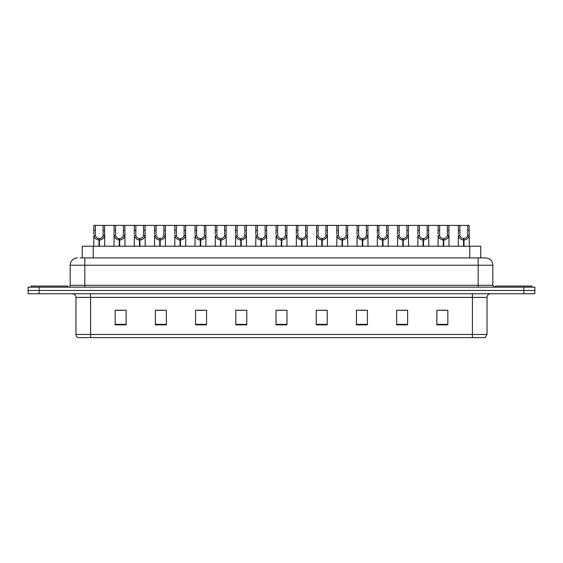 <?xml version="1.0" encoding="UTF-8"?>
<svg xmlns="http://www.w3.org/2000/svg" width="563" height="563" viewBox="0 0 563 563"><rect width="100%" height="100%" fill="white"/><g stroke="black" fill="none" stroke-linecap="round" stroke-linejoin="round"><path stroke-width="0.84" d="M82.261 257.917L82.261 246.221L480.739 246.221L480.739 257.917M487.03 334.471L485.243 337.617L472.406 337.617L472.406 334.471L487.03 334.471L487.03 297.405A3.652 3.652 0 0 1 490.69 293.745M472.406 337.617L77.757 337.617A3.652 3.652 0 0 1 75.97 334.471L75.97 297.405C75.752 295.181 74.534 293.963 72.31 293.745M534.85 293.745L534.85 290.459L28.15 290.459L28.15 293.745L39.114 293.745L39.114 290.459L28.15 290.459L28.15 287.165L39.114 287.165L39.114 290.459L534.85 290.459L534.85 293.745L39.114 293.745M447.838 324.858L447.838 310.234L436.874 310.234L436.874 324.858L447.838 324.858M407.626 324.858L407.626 310.234L396.662 310.234L396.662 324.858L407.626 324.858M367.414 324.858L367.414 310.234L356.442 310.234L356.442 324.858L367.414 324.858M327.202 324.858L327.202 310.234L316.23 310.234L316.23 324.858L327.202 324.858M126.126 324.858L126.126 310.234L115.162 310.234L115.162 324.858L126.126 324.858M166.338 324.858L166.338 310.234L155.374 310.234L155.374 324.858L166.338 324.858M206.558 324.858L206.558 310.234L195.586 310.234L195.586 324.858L206.558 324.858M246.77 324.858L246.77 310.234L235.798 310.234L235.798 324.858L246.77 324.858M286.982 324.858L286.982 310.234L276.018 310.234L276.018 324.858L286.982 324.858M359.771 310.312L365.253 310.312M400.279 310.312L405.761 310.312M440.787 310.312L446.269 310.312M238.255 310.312L243.737 310.312M197.747 310.312L203.229 310.312M157.239 310.312L162.721 310.312M116.731 310.312L122.213 310.312M319.263 310.312L324.745 310.312M278.755 310.312L284.245 310.312M80.235 257.917L485.496 257.917A7.312 7.312 0 0 1 492.808 265.229L492.808 285.335L494.638 287.165M80.066 257.917L84.816 257.917L84.816 265.229L70.192 265.229L70.192 285.335A1.83 1.83 0 0 1 68.362 287.165M77.504 257.917A7.312 7.312 0 0 0 70.192 265.229M534.85 287.165L534.85 290.459L534.85 287.165L39.114 287.165M492.808 265.229L478.184 265.229L478.184 257.917L485.496 257.917M98.982 246.221L99.046 238.543C97.167 238.353 95.928 237.361 95.337 235.566L95.351 225.383L104.591 225.383L104.704 246.221M98.982 240.007C96.252 239.697 94.542 238.219 93.838 235.566L93.732 246.221M93.732 234.257L93.845 225.383L95.351 225.383M99.398 246.221L99.398 238.543C101.27 238.353 102.508 237.361 103.106 235.566L103.085 225.383M99.398 238.543L99.461 246.221M99.046 238.543L99.046 246.221M104.704 234.257L104.605 235.566C103.902 238.219 102.184 239.697 99.461 240.007M104.591 225.383L114.099 225.383L113.986 246.221M67.63 287.165L67.63 286.067L31.078 286.067L31.078 287.165M119.236 246.221L119.3 238.543C117.421 238.353 116.182 237.361 115.591 235.566L115.605 225.383L124.845 225.383L124.958 246.221M119.236 240.007C116.506 239.697 114.796 238.219 114.092 235.566L113.986 234.257M119.652 246.221L119.652 238.543C121.524 238.353 122.762 237.361 123.36 235.566L123.339 225.383M119.652 238.543L119.715 246.221M119.3 238.543L119.3 246.221M124.958 234.257L124.859 235.566C124.156 238.219 122.438 239.697 119.715 240.007M115.605 225.383L114.099 225.383M139.49 246.221L139.554 238.543C137.675 238.353 136.436 237.361 135.845 235.566L135.859 225.383L145.099 225.383L145.212 246.221M139.49 240.007C136.76 239.697 135.05 238.219 134.339 235.566L134.24 246.221M134.24 234.257L134.353 225.383L135.859 225.383M139.898 246.221L139.898 238.543C141.777 238.353 143.016 237.361 143.614 235.566L143.593 225.383M139.898 238.543L139.969 246.221M139.554 238.543L139.554 246.221M145.212 234.257L145.113 235.566C144.402 238.219 142.692 239.697 139.969 240.007M159.737 246.221L159.808 238.543C157.929 238.353 156.69 237.361 156.092 235.566L156.113 225.383L165.353 225.383L165.466 246.221M159.737 240.007C157.014 239.697 155.304 238.219 154.593 235.566L154.494 246.221M154.494 234.257L154.607 225.383L156.113 225.383M160.152 246.221L160.152 238.543C162.031 238.353 163.27 237.361 163.861 235.566L163.847 225.383M160.152 238.543L160.216 246.221M159.808 238.543L159.808 246.221M165.466 234.257L165.367 235.566C164.656 238.219 162.946 239.697 160.216 240.007M179.991 246.221L180.054 238.543C178.182 238.353 176.944 237.361 176.346 235.566L176.367 225.383L185.607 225.383L185.72 246.221M179.991 240.007C177.268 239.697 175.55 238.219 174.847 235.566L174.748 246.221M174.748 234.257L174.861 225.383L176.367 225.383M180.406 246.221L180.406 238.543C182.285 238.353 183.524 237.361 184.115 235.566L184.101 225.383M180.406 238.543L180.47 246.221M180.054 238.543L180.054 246.221M185.72 234.257L185.614 235.566C184.91 238.219 183.2 239.697 180.47 240.007M124.845 225.383L134.353 225.383M145.099 225.383L154.607 225.383M165.353 225.383L174.861 225.383M531.922 287.165L531.922 286.067L495.37 286.067L495.37 287.165M200.245 246.221L200.308 238.543C198.436 238.353 197.198 237.361 196.6 235.566L196.621 225.383L205.861 225.383L205.974 246.221M200.245 240.007C197.522 239.697 195.804 238.219 195.101 235.566L195.002 246.221M195.002 234.257L195.115 225.383L196.621 225.383M200.66 246.221L200.66 238.543C202.539 238.353 203.778 237.361 204.369 235.566L204.355 225.383M200.66 238.543L200.724 246.221M200.308 238.543L200.308 246.221M205.974 234.257L205.868 235.566C205.164 238.219 203.454 239.697 200.724 240.007M220.499 246.221L220.562 238.543C218.69 238.353 217.452 237.361 216.854 235.566L216.875 225.383L226.115 225.383L226.22 246.221M220.499 240.007C217.775 239.697 216.058 238.219 215.355 235.566L215.256 246.221M215.256 234.257L215.369 225.383L216.875 225.383M220.914 246.221L220.914 238.543C222.793 238.353 224.032 237.361 224.623 235.566L224.609 225.383M220.914 238.543L220.977 246.221M220.562 238.543L220.562 246.221M226.22 234.257L226.122 235.566C225.418 238.219 223.701 239.697 220.977 240.007M240.753 246.221L240.816 238.543C238.944 238.353 237.706 237.361 237.107 235.566L237.129 225.383L246.362 225.383L246.474 246.221M240.753 240.007C238.029 239.697 236.312 238.219 235.608 235.566L235.51 246.221M235.51 234.257L235.623 225.383L237.129 225.383M241.168 246.221L241.168 238.543C243.047 238.353 244.279 237.361 244.877 235.566L244.863 225.383M241.168 238.543L241.231 246.221M240.816 238.543L240.816 246.221M246.474 234.257L246.376 235.566C245.672 238.219 243.955 239.697 241.231 240.007M185.607 225.383L195.115 225.383M205.861 225.383L215.369 225.383M226.115 225.383L235.623 225.383M261.007 246.221L261.07 238.543C259.191 238.353 257.96 237.361 257.361 235.566L257.382 225.383L266.616 225.383L266.728 246.221M261.007 240.007C258.283 239.697 256.566 238.219 255.862 235.566L255.764 246.221M255.764 234.257L255.876 225.383L257.382 225.383M261.422 246.221L261.422 238.543C263.301 238.353 264.533 237.361 265.131 235.566L265.117 225.383M261.422 238.543L261.485 246.221M261.07 238.543L261.07 246.221M266.728 234.257L266.63 235.566C265.926 238.219 264.209 239.697 261.485 240.007M281.261 246.221L281.324 238.543C279.445 238.353 278.213 237.361 277.615 235.566L277.629 225.383L286.87 225.383L286.982 246.221M281.261 240.007C278.537 239.697 276.82 238.219 276.116 235.566L276.018 246.221M276.018 234.257L276.13 225.383L277.629 225.383M281.676 246.221L281.676 238.543C283.555 238.353 284.787 237.361 285.385 235.566L285.371 225.383M281.676 238.543L281.739 246.221M281.324 238.543L281.324 246.221M286.982 234.257L286.884 235.566C286.18 238.219 284.463 239.697 281.739 240.007M301.515 246.221L301.578 238.543C299.699 238.353 298.467 237.361 297.869 235.566L297.883 225.383L307.124 225.383L307.236 246.221M301.515 240.007C298.791 239.697 297.074 238.219 296.37 235.566L296.272 246.221M296.272 234.257L296.384 225.383L297.883 225.383M301.93 246.221L301.93 238.543C303.809 238.353 305.04 237.361 305.639 235.566L305.618 225.383M301.93 238.543L301.993 246.221M301.578 238.543L301.578 246.221M307.236 234.257L307.138 235.566C306.434 238.219 304.717 239.697 301.993 240.007M321.769 246.221L321.832 238.543C319.953 238.353 318.721 237.361 318.123 235.566L318.137 225.383L327.377 225.383L327.49 246.221M321.769 240.007C319.045 239.697 317.328 238.219 316.624 235.566L316.526 246.221M316.526 234.257L316.638 225.383L318.137 225.383M322.184 246.221L322.184 238.543C324.056 238.353 325.294 237.361 325.893 235.566L325.871 225.383M322.184 238.543L322.247 246.221M321.832 238.543L321.832 246.221M327.49 234.257L327.392 235.566C326.688 238.219 324.971 239.697 322.247 240.007M342.022 246.221L342.086 238.543C340.207 238.353 338.968 237.361 338.377 235.566L338.391 225.383L347.631 225.383L347.744 246.221M342.022 240.007C339.299 239.697 337.582 238.219 336.878 235.566L336.78 246.221M336.78 234.257L336.885 225.383L338.391 225.383M342.438 246.221L342.438 238.543C344.31 238.353 345.548 237.361 346.146 235.566L346.125 225.383M342.438 238.543L342.501 246.221M342.086 238.543L342.086 246.221M347.744 234.257L347.645 235.566C346.942 238.219 345.225 239.697 342.501 240.007M246.362 225.383L255.876 225.383M266.616 225.383L276.13 225.383M286.87 225.383L296.384 225.383M307.124 225.383L316.638 225.383M327.377 225.383L336.885 225.383M362.276 246.221L362.34 238.543C360.461 238.353 359.222 237.361 358.631 235.566L358.645 225.383L367.885 225.383L367.998 246.221M362.276 240.007C359.546 239.697 357.836 238.219 357.132 235.566L357.026 246.221M357.026 234.257L357.139 225.383L358.645 225.383M362.692 246.221L362.692 238.543C364.564 238.353 365.802 237.361 366.4 235.566L366.379 225.383M362.692 238.543L362.755 246.221M362.34 238.543L362.34 246.221M367.998 234.257L367.899 235.566C367.196 238.219 365.478 239.697 362.755 240.007M382.53 246.221L382.594 238.543C380.715 238.353 379.476 237.361 378.885 235.566L378.899 225.383L388.139 225.383L388.252 246.221M382.53 240.007C379.8 239.697 378.09 238.219 377.386 235.566L377.28 246.221M377.28 234.257L377.393 225.383L378.899 225.383M382.946 246.221L382.946 238.543C384.818 238.353 386.056 237.361 386.654 235.566L386.633 225.383M382.946 238.543L383.009 246.221M382.594 238.543L382.594 246.221M388.252 234.257L388.153 235.566C387.45 238.219 385.732 239.697 383.009 240.007M402.784 246.221L402.848 238.543C400.969 238.353 399.73 237.361 399.139 235.566L399.153 225.383L408.393 225.383L408.506 246.221M402.784 240.007C400.054 239.697 398.344 238.219 397.633 235.566L397.534 246.221M397.534 234.257L397.647 225.383L399.153 225.383M403.192 246.221L403.192 238.543C405.071 238.353 406.31 237.361 406.908 235.566L406.887 225.383M403.192 238.543L403.263 246.221M402.848 238.543L402.848 246.221M408.506 234.257L408.407 235.566C407.696 238.219 405.986 239.697 403.263 240.007M423.031 246.221L423.102 238.543C421.223 238.353 419.984 237.361 419.386 235.566L419.407 225.383L428.647 225.383L428.76 246.221M423.031 240.007C420.308 239.697 418.598 238.219 417.887 235.566L417.788 246.221M417.788 234.257L417.901 225.383L419.407 225.383M423.446 246.221L423.446 238.543C425.325 238.353 426.564 237.361 427.155 235.566L427.141 225.383M423.446 238.543L423.51 246.221M423.102 238.543L423.102 246.221M428.76 234.257L428.661 235.566C427.95 238.219 426.24 239.697 423.51 240.007M443.285 246.221L443.348 238.543C441.476 238.353 440.238 237.361 439.64 235.566L439.661 225.383L448.901 225.383L449.014 246.221M443.285 240.007C440.562 239.697 438.844 238.219 438.141 235.566L438.042 246.221M438.042 234.257L438.155 225.383L439.661 225.383M443.7 246.221L443.7 238.543C445.579 238.353 446.818 237.361 447.409 235.566L447.395 225.383M443.7 238.543L443.764 246.221M443.348 238.543L443.348 246.221M449.014 234.257L448.908 235.566C448.204 238.219 446.494 239.697 443.764 240.007M463.539 246.221L463.602 238.543C461.73 238.353 460.492 237.361 459.894 235.566L459.915 225.383L469.155 225.383L469.268 246.221M463.539 240.007C460.815 239.697 459.098 238.219 458.395 235.566L458.296 246.221M458.296 234.257L458.409 225.383L459.915 225.383M463.954 246.221L463.954 238.543C465.833 238.353 467.072 237.361 467.663 235.566L467.649 225.383M463.954 238.543L464.018 246.221M463.602 238.543L463.602 246.221M469.268 234.257L469.162 235.566C468.458 238.219 466.748 239.697 464.018 240.007M347.631 225.383L357.139 225.383M367.885 225.383L377.393 225.383M388.139 225.383L397.647 225.383M408.393 225.383L417.901 225.383M428.647 225.383L438.155 225.383M448.901 225.383L458.409 225.383M93.233 257.917L93.233 246.221M469.767 257.917L469.767 246.221M472.406 293.745L472.406 297.405L75.97 297.405M487.03 297.405L472.406 297.405L472.406 334.471L90.594 334.471L90.594 337.617M75.97 334.471L90.594 334.471L90.594 293.745M523.886 293.745L523.886 287.165M286.982 324.351L276.018 324.351M246.77 324.351L235.798 324.351M206.558 324.351L195.586 324.351M166.338 324.351L155.374 324.351M126.126 324.351L115.162 324.351M327.202 324.351L316.23 324.351M367.414 324.351L356.442 324.351M407.626 324.351L396.662 324.351M447.838 324.351L436.874 324.351M84.816 287.165L84.816 285.335L492.808 285.335M70.192 285.335L84.816 285.335L84.816 265.229L478.184 265.229L478.184 287.165M95.351 230.394L93.845 230.394M95.337 235.566L93.838 235.566M104.605 235.566L103.106 235.566M104.591 230.394L103.085 230.394M115.605 230.394L114.099 230.394M115.591 235.566L114.092 235.566M124.859 235.566L123.36 235.566M124.845 230.394L123.339 230.394M135.859 230.394L134.353 230.394M135.845 235.566L134.339 235.566M145.113 235.566L143.614 235.566M145.099 230.394L143.593 230.394M156.113 230.394L154.607 230.394M156.092 235.566L154.593 235.566M165.367 235.566L163.861 235.566M165.353 230.394L163.847 230.394M176.367 230.394L174.861 230.394M176.346 235.566L174.847 235.566M185.614 235.566L184.115 235.566M185.607 230.394L184.101 230.394M196.621 230.394L195.115 230.394M196.6 235.566L195.101 235.566M205.868 235.566L204.369 235.566M205.861 230.394L204.355 230.394M216.875 230.394L215.369 230.394M216.854 235.566L215.355 235.566M226.122 235.566L224.623 235.566M226.115 230.394L224.609 230.394M237.129 230.394L235.623 230.394M237.107 235.566L235.608 235.566M246.376 235.566L244.877 235.566M246.362 230.394L244.863 230.394M257.382 230.394L255.876 230.394M257.361 235.566L255.862 235.566M266.63 235.566L265.131 235.566M266.616 230.394L265.117 230.394M277.629 230.394L276.13 230.394M277.615 235.566L276.116 235.566M286.884 235.566L285.385 235.566M286.87 230.394L285.371 230.394M297.883 230.394L296.384 230.394M297.869 235.566L296.37 235.566M307.138 235.566L305.639 235.566M307.124 230.394L305.618 230.394M318.137 230.394L316.638 230.394M318.123 235.566L316.624 235.566M327.392 235.566L325.893 235.566M327.377 230.394L325.871 230.394M338.391 230.394L336.885 230.394M338.377 235.566L336.878 235.566M347.645 235.566L346.146 235.566M347.631 230.394L346.125 230.394M358.645 230.394L357.139 230.394M358.631 235.566L357.132 235.566M367.899 235.566L366.4 235.566M367.885 230.394L366.379 230.394M378.899 230.394L377.393 230.394M378.885 235.566L377.386 235.566M388.153 235.566L386.654 235.566M388.139 230.394L386.633 230.394M399.153 230.394L397.647 230.394M399.139 235.566L397.633 235.566M408.407 235.566L406.908 235.566M408.393 230.394L406.887 230.394M419.407 230.394L417.901 230.394M419.386 235.566L417.887 235.566M428.661 235.566L427.155 235.566M428.647 230.394L427.141 230.394M439.661 230.394L438.155 230.394M439.64 235.566L438.141 235.566M448.908 235.566L447.409 235.566M448.901 230.394L447.395 230.394M459.915 230.394L458.409 230.394M459.894 235.566L458.395 235.566M469.162 235.566L467.663 235.566M469.155 230.394L467.649 230.394"/></g></svg>
